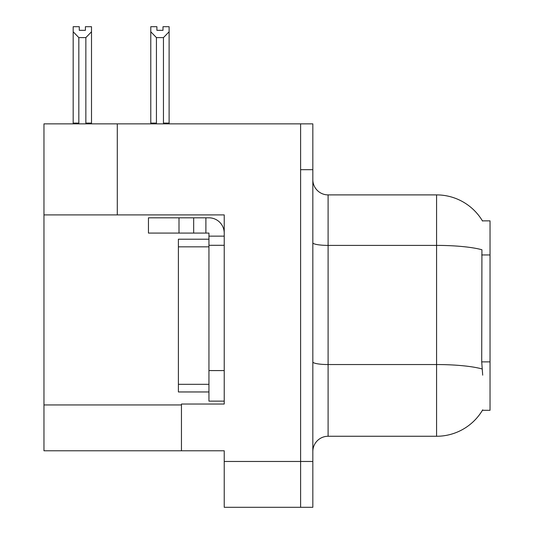 <?xml version="1.0" encoding="UTF-8"?>
<svg xmlns="http://www.w3.org/2000/svg" width="534" height="534" viewBox="0 0 534 534"><rect width="100%" height="100%" fill="white"/><g stroke="black" fill="none" stroke-linecap="round" stroke-linejoin="round"><path stroke-width="0.8" d="M117.293 214.908L224.227 214.908L224.227 370.576L208.948 370.576L208.948 401.127L224.227 401.127L224.227 370.576L224.227 404.031L181.453 404.031L181.453 450.776L43.962 450.776L43.962 214.908L117.293 214.908L117.293 123.861L300.609 123.861L300.609 507.3L224.227 507.3L224.227 461.469L300.609 461.469L300.609 507.3L312.831 507.3L312.831 461.469L300.609 461.469L300.609 169.685L312.831 169.685L312.831 461.469M181.453 450.776L224.227 450.776L224.227 461.469M117.293 123.861L43.962 123.861L43.962 214.908M482.422 220.862L490.038 220.862L490.038 410.292L482.422 410.292L482.696 409.838A53.467 53.467 0 0 1 436.572 436.265A53.467 53.467 0 0 0 482.422 410.292M312.831 451.544A15.279 15.279 0 0 1 328.103 436.265L436.572 436.265L436.572 194.897L328.103 194.897A15.279 15.279 0 0 1 312.831 179.618A15.279 15.279 0 0 0 328.103 194.897L328.103 436.265M482.536 221.056A53.467 53.467 0 0 0 436.572 194.897A53.467 53.467 0 0 1 482.536 221.056M482.696 375.155L481.715 361.885L481.928 249.758A53.467 9.285 180 0 0 436.572 245.393L328.103 245.393A15.279 2.65 0 0 1 312.831 242.736M300.609 123.861L312.831 123.861L312.831 169.685M164.212 123.861L163.457 123.094L163.457 37.607L156.435 37.607L150.782 31.78L150.782 26.7L156.896 26.7L156.896 30.325L163.003 30.325L156.896 30.325M163.003 30.325L163.003 26.7L169.111 26.7L169.111 31.78L163.457 37.607M163.457 123.094L169.111 123.094L169.111 123.861L169.111 31.78M156.435 37.607L156.435 123.094L155.688 123.861M150.782 123.094L150.782 31.78L150.782 123.094L156.435 123.094M85.4 30.325L79.286 30.325L85.4 30.325L85.4 26.7L91.508 26.7L91.508 31.78L85.854 37.607L78.832 37.607L78.832 123.094L73.178 123.094L73.178 123.861M78.832 37.607L73.178 31.78L73.178 26.7L79.286 26.7L79.286 30.325M78.832 123.094L78.077 123.861M73.178 31.78L73.178 123.094M91.508 31.78L91.508 123.094L85.854 123.094L85.854 37.607M86.601 123.861L85.854 123.094M91.508 123.094L91.508 123.861M179.003 233.084L179.003 217.812L148.452 217.812L148.452 233.084L208.948 233.084L208.948 236.141L224.227 236.141M179.003 217.812L208.948 217.812A15.279 15.279 0 0 1 224.22 233.091M208.948 401.127L224.227 401.127M205.89 233.084L205.89 217.812M224.227 245.306L208.948 245.306L208.948 236.141M208.948 370.576L208.948 239.199L178.396 239.199L178.396 391.963L208.948 391.963M193.668 233.084L193.668 217.812M43.962 404.946L181.453 404.946M490.038 254.952L481.715 254.952M490.038 361.885L481.715 361.885M482.095 368.961A53.467 9.285 180 0 0 436.572 364.548L328.103 364.548A15.279 2.65 -0 0 1 312.831 361.892M178.396 384.326L208.948 384.326M178.396 246.835L208.948 246.835"/></g></svg>

